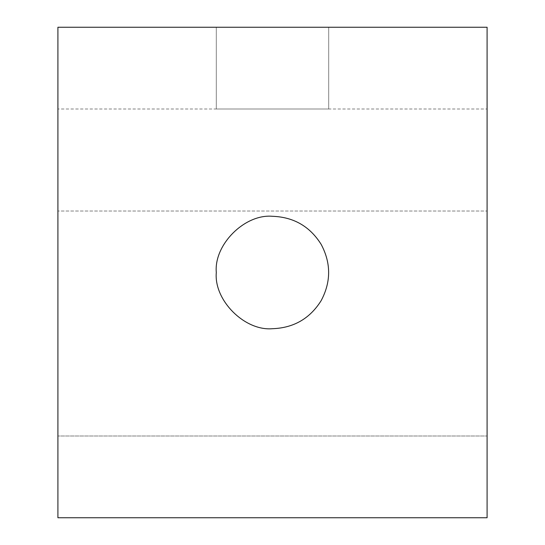 <?xml version="1.0" encoding="UTF-8"?>
<svg xmlns="http://www.w3.org/2000/svg" width="545" height="545" viewBox="0 0 545 545"><rect width="100%" height="100%" fill="white"/><g stroke="black" fill="none" stroke-linecap="round" stroke-linejoin="round"><path stroke-width="0.41" stroke-dasharray="2.73 2.04" d="M272.5 328.703C244.691 331.217 213.783 300.309 216.297 272.5C213.783 244.691 244.691 213.783 272.5 216.297C293.694 217.06 309.921 226.427 321.175 244.398C331.115 263.133 331.115 281.867 321.175 300.602C309.921 318.573 293.694 327.94 272.5 328.703C293.694 327.94 309.921 318.573 321.175 300.602C331.115 281.867 331.115 263.133 321.175 244.398C309.921 226.427 293.694 217.06 272.5 216.297C244.691 213.783 213.783 244.691 216.297 272.5C213.783 300.309 244.691 331.217 272.5 328.703M328.703 27.25L328.703 109L216.297 109L216.297 27.25L328.703 27.25L328.703 109L216.297 109L216.297 27.25L328.703 27.25L216.297 27.25L216.297 109L328.703 109L328.703 27.25L216.297 27.25L216.297 109L328.703 109L216.297 109L328.703 109L216.297 109L328.703 109L328.703 27.25L216.297 27.25L328.703 27.25M57.906 109L57.906 27.25L487.094 27.25L487.094 109L57.906 109L487.094 109L57.906 109L487.094 109L487.094 27.25L57.906 27.25L57.906 109M487.094 517.75L487.094 109L487.094 517.75M57.906 517.75L57.906 436L487.094 436L57.906 436L57.906 211.024L487.094 211.024L57.906 211.024L57.906 138.88L57.906 517.75"/><path stroke-width="0.82" d="M272.5 216.297C244.691 213.783 213.783 244.691 216.297 272.5C213.783 300.309 244.691 331.217 272.5 328.703C293.694 327.94 309.921 318.573 321.175 300.602C331.115 281.867 331.115 263.133 321.175 244.398C309.921 226.427 293.694 217.06 272.5 216.297C293.694 217.06 309.921 226.427 321.175 244.398C331.115 263.133 331.115 281.867 321.175 300.602C309.921 318.573 293.694 327.94 272.5 328.703C244.691 331.217 213.783 300.309 216.297 272.5C213.783 244.691 244.691 213.783 272.5 216.297M487.094 27.25L487.094 517.75L487.094 27.25L57.906 27.25L487.094 27.25M57.906 27.25L57.906 517.75L487.094 517.75L57.906 517.75L57.906 27.25"/></g></svg>
